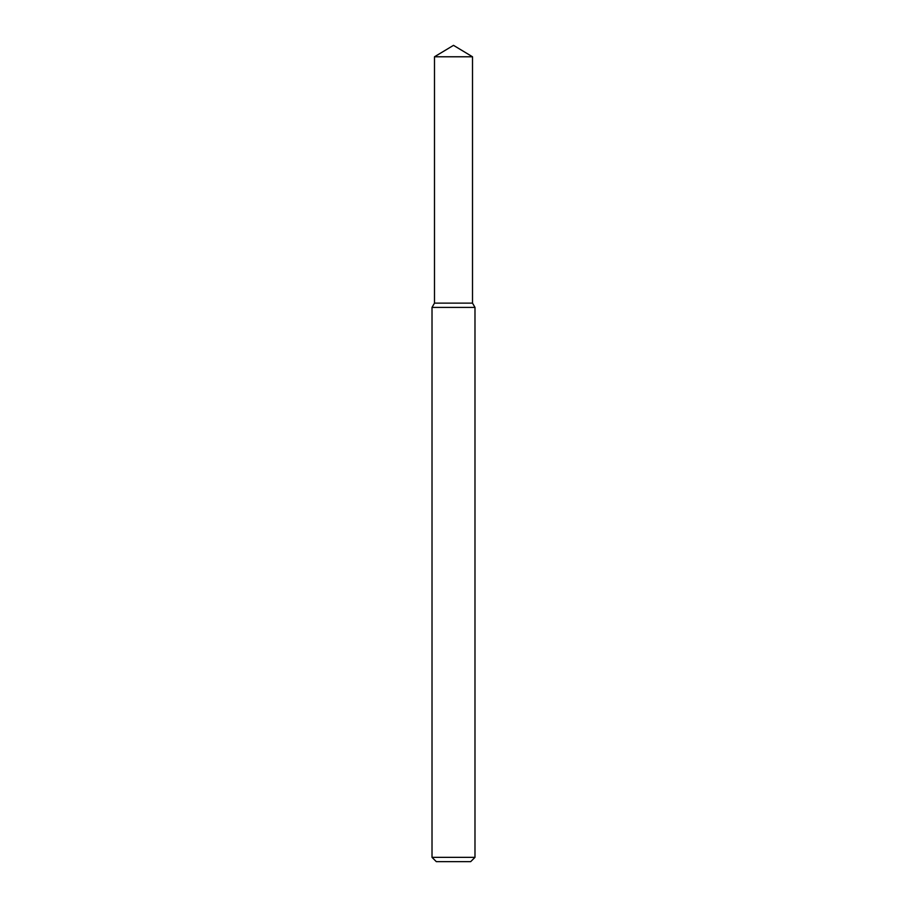 <?xml version="1.0" encoding="UTF-8"?>
<svg xmlns="http://www.w3.org/2000/svg" width="907" height="907" viewBox="0 0 907 907"><rect width="100%" height="100%" fill="white"/><g stroke="black" fill="none" stroke-linecap="round" stroke-linejoin="round"><path stroke-width="1.36" d="M434.487 56.778L434.487 303.131L472.513 303.131L474.985 307.405L432.015 307.405L434.487 303.131L472.513 303.131L472.513 56.778L434.487 56.778L453.5 45.35L472.513 56.778M474.985 857.353L470.688 861.65L436.312 861.65L432.015 857.353L474.985 857.353L474.985 307.405M432.015 857.353L432.015 307.405"/></g></svg>
